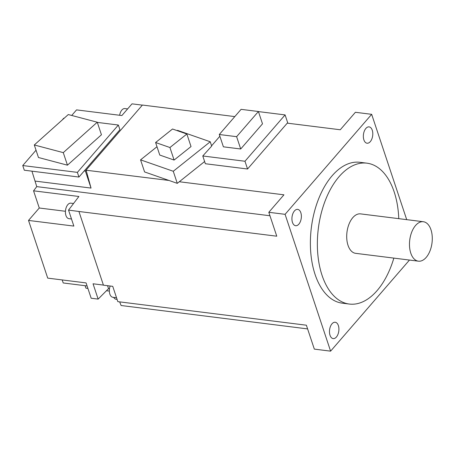 <?xml version="1.0" encoding="UTF-8"?>
<svg xmlns="http://www.w3.org/2000/svg" width="455" height="455" viewBox="0 0 455 455"><rect width="100%" height="100%" fill="white"/><g stroke="black" fill="none" stroke-linecap="round" stroke-linejoin="round"><path stroke-width="0.68" d="M406.707 219.651L371.667 114.324L285.086 214.328L330.603 351.152L409.472 260.055M366.906 163.169L359.933 162.298A70.986 40.103 97.1 0 0 318.745 198.568A70.986 40.103 97.1 0 0 315.059 274.405A70.986 40.103 97.1 0 0 342.336 303.178L349.309 304.048A70.986 40.103 -82.9 0 1 322.032 275.275A70.986 40.103 -82.9 0 1 325.717 199.444A70.986 40.103 -82.9 0 1 366.906 163.169A70.986 40.103 -82.9 0 1 394.184 191.942A70.986 40.103 -82.9 0 1 398.779 218.656M372.258 130.215A8.236 4.652 97.1 0 0 369.096 126.882A8.236 4.652 97.1 0 0 364.318 131.085A8.236 4.652 97.1 0 0 363.886 139.884A8.236 4.652 97.1 0 0 367.054 143.223A8.236 4.652 97.1 0 0 371.832 139.014A8.236 4.652 97.1 0 0 372.258 130.215M330.012 335.255A8.236 4.652 97.1 0 0 333.174 338.594A8.236 4.652 97.1 0 0 337.951 334.385A8.236 4.652 97.1 0 0 338.378 325.587A8.236 4.652 97.1 0 0 335.216 322.254A8.236 4.652 97.1 0 0 330.438 326.457A8.236 4.652 97.1 0 0 330.012 335.255M294.448 210.938A8.236 4.652 97.1 0 0 291.962 219.816A8.236 4.652 97.1 0 0 295.625 225.72A8.236 4.652 97.1 0 0 298.844 224.161A8.236 4.652 97.1 0 0 301.335 215.283A8.236 4.652 97.1 0 0 297.667 209.38A8.236 4.652 97.1 0 0 294.448 210.938M285.086 214.328L268.814 212.292L276.765 236.202L78.925 211.484L103.439 285.177L112.738 286.337L117.834 301.648L306.374 325.206L314.325 349.116L330.603 351.152M109.484 288.749L108.546 288.629L98.144 299.106L91.171 298.235L86.075 282.913L47.718 278.124L28.523 220.43L39.272 208.009L33.556 190.821L78.891 196.48L68.534 210.091L73.858 226.089L28.523 220.43M87.087 285.95L63.211 282.964L62.198 279.933M103.404 285.08L93.047 283.784L98.144 299.106M108.546 288.629L107.568 285.695M78.925 211.484L68.534 210.091M71.714 115.462L76.542 109.882L121.877 115.547L132.007 103.848L142.341 105.139M78.937 177.046L119.921 129.709L118.363 125.034L77.384 172.371L78.937 177.046L24.303 170.215L22.75 165.546L36.03 150.201M62.13 120.057L63.734 118.209L64.138 118.26M33.556 190.821L36.753 186.618L31.935 171.171M87.9 288.396L85.904 288.146L85.091 285.7M85.381 171.086L86.137 170.221L91.034 188.074L85.381 171.086L84.221 170.944M77.384 172.371L22.75 165.546M118.363 125.034L97.33 122.406M63.279 152.635L34.29 144.969L38.465 157.51L67.448 165.176L101.442 134.765L97.268 122.219L63.279 152.635L67.448 165.176M34.29 144.969L68.284 114.552L97.268 122.219M35.24 181.107L91.034 188.074M268.814 212.292L283.943 194.82L179.304 181.744L204.625 161.531M36.753 186.618L269.963 215.755M168.987 180.453L177.285 183.354L173.264 171.268L140.561 159.847L144.582 171.939L168.987 180.453L86.137 170.221M177.285 183.354L179.304 181.744M234.808 116.594L142.421 105.048L86.103 170.102M177.177 130.631L177.535 130.346L210.238 141.761L211.677 146.095L202.776 155.98L244.972 161.252L285.092 114.916L287.668 122.668L287.259 123.146L340.266 129.766L355.395 112.288L371.667 114.324M211.586 145.81L219.867 136.238M285.092 114.916L258.429 111.583M240.712 148.99L223.394 146.823L219.293 134.509L241.087 109.342L258.406 111.509L262.501 123.823L240.712 148.99L236.617 136.676L219.293 134.509M210.238 141.761L173.264 171.268M287.259 123.146L247.554 169.004L205.359 163.732L202.776 155.98M247.554 169.004L244.972 161.252M307.603 328.908L121.115 305.51L119.671 301.881M109.354 291.075L106.476 290.717M113.687 297.377A7.809 4.413 97.1 0 0 116.127 299.271L117.077 299.39M65.446 211.279L39.272 208.009M73.545 203.504L70.878 203.175A7.809 4.413 97.1 0 0 66.345 207.161A7.809 4.413 97.1 0 0 65.941 215.505A7.809 4.413 97.1 0 0 68.938 218.667L71.492 218.986M140.561 159.847L156.998 146.732M169.931 147.522L155.599 142.517L159.768 155.058L174.1 160.063L191.032 146.55L186.857 134.009L169.931 147.522L174.1 160.063M155.599 142.517L172.525 129.01L186.857 134.009M258.406 111.509L236.617 136.676M127.616 108.916L124.903 108.58A7.809 4.413 97.1 0 0 121.849 110.053A7.809 4.413 97.1 0 0 119.631 115.269M110.167 286.019A7.809 4.413 97.1 0 0 109.86 294.112A7.809 4.413 97.1 0 0 112.863 297.274L116.531 297.735M393.848 258.104A70.986 40.103 -82.9 0 1 349.309 304.048M423.343 221.727L360.57 213.884A19.878 11.227 97.1 0 0 349.042 224.042A19.878 11.227 97.1 0 0 348.007 245.273A19.878 11.227 97.1 0 0 355.645 253.333L418.412 261.176A19.878 11.227 -82.9 0 1 410.78 253.117A19.878 11.227 -82.9 0 1 411.809 231.885A19.878 11.227 -82.9 0 1 423.343 221.727A19.878 11.227 -82.9 0 1 430.982 229.781A19.878 11.227 -82.9 0 1 429.947 251.018A19.878 11.227 -82.9 0 1 418.412 261.176"/></g></svg>
